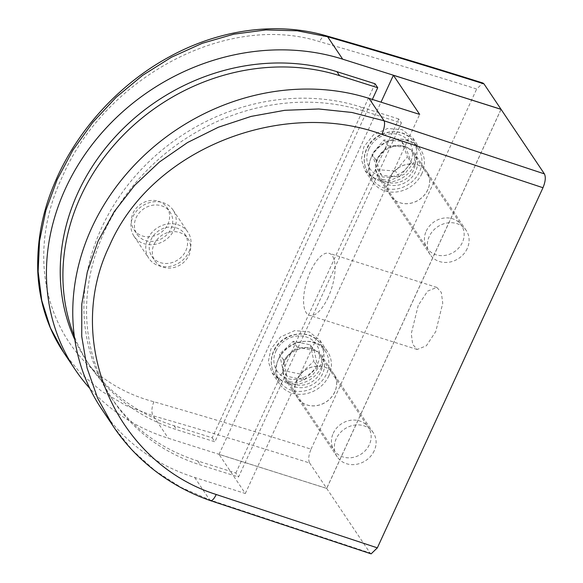 <?xml version="1.0" encoding="UTF-8"?>
<svg xmlns="http://www.w3.org/2000/svg" width="583" height="583" viewBox="0 0 583 583"><rect width="100%" height="100%" fill="white"/><g stroke="black" fill="none" stroke-linecap="round" stroke-linejoin="round"><path stroke-width="0.44" stroke-dasharray="2.92 2.19" d="M371.575 156.601A27.394 23.983 -33.9 0 1 394.217 139.475A27.394 23.983 -33.9 0 1 418.295 148.92A27.394 23.983 -33.9 0 1 419.534 171.781A27.394 23.983 -33.9 0 1 396.892 188.914A27.394 23.983 -33.9 0 1 372.807 179.469A27.394 23.983 -33.9 0 1 371.575 156.601M377.5 158.481A20.624 18.058 -33.9 0 1 394.545 145.582A20.624 18.058 -33.9 0 1 412.677 152.695A20.624 18.058 -33.9 0 1 413.602 169.908A20.624 18.058 -33.9 0 1 396.557 182.8A20.624 18.058 -33.9 0 1 378.433 175.694A20.624 18.058 -33.9 0 1 377.5 158.481M426.246 231.057A20.624 18.058 -33.9 0 1 443.291 218.166A20.624 18.058 -33.9 0 1 461.423 225.271A20.624 18.058 -33.9 0 1 462.355 242.484A20.624 18.058 -33.9 0 1 445.31 255.383A20.624 18.058 -33.9 0 1 427.179 248.271A20.624 18.058 -33.9 0 1 426.246 231.057M401.716 141.29L407.444 156.834L395.434 171.03L377.697 169.675L371.961 154.123L383.978 139.935L401.716 141.29L405.615 147.098L411.343 162.642L407.444 156.834M411.343 162.642L399.333 176.831L381.595 175.476L375.867 159.931L387.877 145.743L405.615 147.098M387.877 145.743L383.978 139.935M375.867 159.931L371.961 154.123M381.595 175.476L377.697 169.675M399.333 176.831L395.434 171.03M278.616 358.793A27.357 23.947 -33.9 0 1 301.229 341.689A27.357 23.947 -33.9 0 1 325.27 351.119A27.357 23.947 -33.9 0 1 326.502 373.951A27.357 23.947 -33.9 0 1 303.896 391.055A27.357 23.947 -33.9 0 1 279.855 381.625A27.357 23.947 -33.9 0 1 278.616 358.793M284.511 360.658A20.624 18.058 -33.9 0 1 301.557 347.767A20.624 18.058 -33.9 0 1 319.681 354.872A20.624 18.058 -33.9 0 1 320.614 372.085A20.624 18.058 -33.9 0 1 303.568 384.977A20.624 18.058 -33.9 0 1 285.437 377.871A20.624 18.058 -33.9 0 1 284.511 360.658M333.257 433.242A20.624 18.058 -33.9 0 1 350.303 420.343A20.624 18.058 -33.9 0 1 368.427 427.456A20.624 18.058 -33.9 0 1 369.36 444.669A20.624 18.058 -33.9 0 1 352.314 457.56A20.624 18.058 -33.9 0 1 334.19 450.455A20.624 18.058 -33.9 0 1 333.257 433.242M310.36 344.844L313.836 361.212L300.187 374.031L283.061 370.482L279.585 354.114L293.234 341.295L310.36 344.844L314.259 350.645L317.735 367.02L313.836 361.212M317.735 367.02L304.086 379.839L286.96 376.29L283.484 359.922L297.133 347.096L314.259 350.645M297.133 347.096L293.234 341.295M283.484 359.922L279.585 354.114M286.96 376.29L283.061 370.482M304.086 379.839L300.187 374.031M328.87 375.846A28.946 25.339 -33.9 0 1 304.945 393.94A28.946 25.339 -33.9 0 1 279.505 383.964A28.946 25.339 -33.9 0 1 278.2 359.806A28.946 25.339 -33.9 0 1 302.125 341.704A28.946 25.339 -33.9 0 1 327.566 351.687A28.946 25.339 -33.9 0 1 328.87 375.846M321.16 364.353L311.482 376.327L297.308 382.572L282.784 381.311L272.093 372.923L268.369 361.504L270.906 348.947L280.561 336.945L294.685 330.627L309.209 331.865L319.914 340.29L323.674 351.768L321.16 364.353M421.866 173.661A28.946 25.339 -33.9 0 1 397.941 191.763A28.946 25.339 -33.9 0 1 372.501 181.779A28.946 25.339 -33.9 0 1 371.189 157.621A28.946 25.339 -33.9 0 1 395.114 139.526A28.946 25.339 -33.9 0 1 420.554 149.503A28.946 25.339 -33.9 0 1 421.866 173.661M414.149 162.176L404.478 174.142L390.297 180.395L375.773 179.134L365.089 170.746L361.365 159.319L363.901 146.77L373.55 134.768L387.673 128.449L402.204 129.681L412.902 138.113L416.67 149.591L414.149 162.176M377.529 159.625A21.709 19.006 146.1 0 0 378.505 177.749A21.709 19.006 146.1 0 0 397.584 185.234A21.709 19.006 146.1 0 0 415.533 171.657A21.709 19.006 146.1 0 0 414.549 153.54A21.709 19.006 146.1 0 0 395.471 146.056A21.709 19.006 146.1 0 0 377.529 159.625M427.718 189.803A21.709 19.006 -33.9 0 1 409.776 203.38A21.709 19.006 -33.9 0 1 390.69 195.895A21.709 19.006 -33.9 0 1 389.714 177.771A21.709 19.006 -33.9 0 1 407.655 164.202A21.709 19.006 -33.9 0 1 426.734 171.686A21.709 19.006 -33.9 0 1 427.718 189.803M284.533 361.81A21.709 19.006 146.1 0 0 285.517 379.927A21.709 19.006 146.1 0 0 304.596 387.411A21.709 19.006 146.1 0 0 322.537 373.841A21.709 19.006 146.1 0 0 321.561 355.717A21.709 19.006 146.1 0 0 302.475 348.233A21.709 19.006 146.1 0 0 284.533 361.81M334.722 391.98A21.709 19.006 -33.9 0 1 316.78 405.557A21.709 19.006 -33.9 0 1 297.702 398.072A21.709 19.006 -33.9 0 1 296.718 379.956A21.709 19.006 -33.9 0 1 314.667 366.379A21.709 19.006 -33.9 0 1 333.746 373.863A21.709 19.006 -33.9 0 1 334.722 391.98M389.75 177.83A21.709 19.006 146.1 0 0 390.734 195.954A21.709 19.006 146.1 0 0 409.813 203.431A21.709 19.006 146.1 0 0 427.754 189.861A21.709 19.006 146.1 0 0 426.778 171.745A21.709 19.006 146.1 0 0 407.692 164.26A21.709 19.006 146.1 0 0 389.75 177.83M467.202 248.591A21.709 19.006 -33.9 0 1 449.26 262.168A21.709 19.006 -33.9 0 1 430.181 254.684A21.709 19.006 -33.9 0 1 429.197 236.567A21.709 19.006 -33.9 0 1 447.139 222.99A21.709 19.006 -33.9 0 1 466.225 230.474A21.709 19.006 -33.9 0 1 467.202 248.591M296.762 380.014A21.709 19.006 146.1 0 0 297.738 398.131A21.709 19.006 146.1 0 0 316.824 405.615A21.709 19.006 146.1 0 0 334.766 392.038A21.709 19.006 146.1 0 0 333.782 373.922A21.709 19.006 146.1 0 0 314.703 366.437A21.709 19.006 146.1 0 0 296.762 380.014M374.213 450.776A21.709 19.006 -33.9 0 1 356.271 464.345A21.709 19.006 -33.9 0 1 337.185 456.861A21.709 19.006 -33.9 0 1 336.209 438.744A21.709 19.006 -33.9 0 1 354.151 425.175A21.709 19.006 -33.9 0 1 373.229 432.659A21.709 19.006 -33.9 0 1 374.213 450.776M328.105 297.417A32.568 12.906 107.6 0 1 309.5 315.396A32.568 12.906 107.6 0 1 310.557 271.284A32.568 12.906 107.6 0 1 329.155 253.306A32.568 12.906 107.6 0 1 328.105 297.417M418.237 305.368L411.277 333.651L412.684 344.364L417.18 349.479L426.341 345.792L435.785 331.501L442.745 303.233L441.338 292.498L436.835 287.39L427.66 291.092L418.237 305.368M185.809 250.777A19.902 17.424 146.1 0 0 184.906 234.162A19.902 17.424 146.1 0 0 167.416 227.304A19.902 17.424 146.1 0 0 150.968 239.744A19.902 17.424 146.1 0 0 151.871 256.352A19.902 17.424 146.1 0 0 169.362 263.217A19.902 17.424 146.1 0 0 185.809 250.777M154.05 244.335A19.902 17.424 -33.9 0 1 170.498 231.896A19.902 17.424 -33.9 0 1 187.988 238.753A19.902 17.424 -33.9 0 1 188.892 255.361A19.902 17.424 -33.9 0 1 172.444 267.801A19.902 17.424 -33.9 0 1 154.947 260.944A19.902 17.424 -33.9 0 1 154.05 244.335M174.157 229.709A23.517 20.587 146.1 0 0 173.093 210.084A23.517 20.587 146.1 0 0 152.425 201.973A23.517 20.587 146.1 0 0 132.982 216.679A23.517 20.587 146.1 0 0 134.046 236.312A23.517 20.587 146.1 0 0 154.721 244.415A23.517 20.587 146.1 0 0 174.157 229.709M188.972 251.776A23.517 20.587 146.1 0 0 187.915 232.151A23.517 20.587 146.1 0 0 167.241 224.04A23.517 20.587 146.1 0 0 147.805 238.746A23.517 20.587 146.1 0 0 148.862 258.371A23.517 20.587 146.1 0 0 169.536 266.482A23.517 20.587 146.1 0 0 188.972 251.776M133.07 213.094A19.902 17.424 -33.9 0 1 149.518 200.654A19.902 17.424 -33.9 0 1 167.008 207.512A19.902 17.424 -33.9 0 1 167.904 224.12A19.902 17.424 -33.9 0 1 151.463 236.567A19.902 17.424 -33.9 0 1 133.966 229.702A19.902 17.424 -33.9 0 1 133.07 213.094M170.987 228.711A19.902 17.424 146.1 0 0 170.09 212.103A19.902 17.424 146.1 0 0 152.6 205.238A19.902 17.424 146.1 0 0 136.152 217.685A19.902 17.424 146.1 0 0 137.049 234.293A19.902 17.424 146.1 0 0 154.539 241.151A19.902 17.424 146.1 0 0 170.987 228.711M375.051 83.755L212.205 437.818L174.069 425.75A202.767 177.516 -33.9 0 1 87.173 361.766A202.767 177.516 -33.9 0 1 74.813 339.685M212.205 437.818L214.872 441.797L176.744 429.729A202.767 177.516 -33.9 0 1 89.84 365.745A202.767 177.516 -33.9 0 1 74.325 336.253M372.348 99.423L214.872 441.797M363.245 110.879A202.767 177.516 146.1 0 0 136.925 181.226A202.767 177.516 146.1 0 0 113.496 400.958A202.767 177.516 146.1 0 0 200.392 464.942L238.527 477.011L401.381 122.947L363.245 110.879L360.578 106.9A202.767 177.516 146.1 0 0 134.25 177.254A202.767 177.516 146.1 0 0 110.821 396.987A202.767 177.516 146.1 0 0 197.724 460.964L235.853 473.032L238.527 477.011M235.853 473.032L398.706 118.968L401.381 122.947M398.706 118.968L360.578 106.9M101.602 408.953A217.095 190.058 146.1 0 0 194.642 477.455L245.312 493.495L219.026 454.354L326.706 488.437L501.067 109.356M326.706 488.437A3618260.045 1000477.927 24.7 0 0 370.052 552.983L209.698 499.871L181.065 487.41L155.093 470.707L132.181 450.018L113.117 426.093M371.138 553.85L370.052 552.983M219.026 454.354L381.012 102.171M245.312 493.495L419.673 114.406M63.758 352.613L80.877 373.608L101.799 391.404L125.986 405.535L153.263 415.839C204.684 430.626 256.804 446.338 309.609 462.982C308.086 459.783 308.567 455.17 311.045 449.15C257.985 432.426 205.617 416.634 153.941 401.782C58.191 376.625 16.12 272.283 62.898 175.57C105.508 77.962 226.321 11.988 319.586 41.648C371.254 56.507 423.622 72.292 476.683 89.017L482.884 83.019M311.045 449.15L476.683 89.017M309.609 462.982A3618260.045 1000477.927 24.7 0 0 326.669 488.379L168.319 438.256A217.095 190.058 -33.9 0 1 89.833 388.416M501.008 109.334L326.669 488.379M414.659 164.523A27.394 23.983 146.1 0 0 413.42 141.662A27.394 23.983 146.1 0 0 389.342 132.217A27.394 23.983 146.1 0 0 366.7 149.343A27.394 23.983 146.1 0 0 367.931 172.211A27.394 23.983 146.1 0 0 392.016 181.656A27.394 23.983 146.1 0 0 414.659 164.523M368.893 148.891A23.779 20.82 -33.9 0 1 399.253 134.724A23.779 20.82 -33.9 0 1 410.519 162.074A23.779 20.82 -33.9 0 1 380.152 176.241A23.779 20.82 -33.9 0 1 368.893 148.891M321.627 366.692A27.357 23.947 146.1 0 0 320.395 343.861A27.357 23.947 146.1 0 0 296.353 334.431A27.357 23.947 146.1 0 0 273.74 351.534A27.357 23.947 146.1 0 0 274.979 374.366A27.357 23.947 146.1 0 0 299.021 383.796A27.357 23.947 146.1 0 0 321.627 366.692M275.934 351.083A23.735 20.777 -33.9 0 1 306.243 336.938A23.735 20.777 -33.9 0 1 317.487 364.237A23.735 20.777 -33.9 0 1 287.179 378.389A23.735 20.777 -33.9 0 1 275.934 351.083M174.069 425.75L176.744 429.729M197.724 460.964L200.392 464.942M194.642 477.455L209.698 499.871A10.858 3.527 109 0 0 210.514 500.651M153.941 401.782A10.858 5.05 106 0 0 153.263 415.839L168.319 438.256M326.254 35.796A10.858 5.05 -74 0 0 319.586 41.648M418.295 148.92L413.42 141.662C403.596 125.316 374.199 130.024 366.576 148.833C362.969 157.213 363.42 165.004 367.931 172.211L372.807 179.469M412.677 152.695L461.423 225.271M378.433 175.694L427.179 248.271M325.27 351.119L320.395 343.861C310.586 327.544 281.232 332.244 273.624 351.024C270.016 359.39 270.468 367.166 274.979 374.366L279.855 381.625M319.681 354.872L368.427 427.456M285.437 377.871L334.19 450.455M272.093 372.923L279.505 383.964M365.089 170.746L372.501 181.779M390.69 195.895L378.505 177.749M297.702 398.072L285.517 379.927M430.181 254.684L390.734 195.954M337.185 456.861L297.738 398.131M417.18 349.479L309.5 315.396M184.906 234.162L187.988 238.753M173.093 210.084L187.915 232.151M167.008 207.512L170.09 212.103M87.173 361.766L89.84 365.745M110.821 396.987L113.496 400.958M133.966 229.702L137.049 234.293M134.046 236.312L148.862 258.371M151.871 256.352L154.947 260.944M436.835 287.39L329.155 253.306M373.229 432.659L333.782 373.922M466.225 230.474L426.778 171.745M333.746 373.863L321.561 355.717M426.734 171.686L414.549 153.54M412.902 138.113L420.554 149.503M319.914 340.29L327.566 351.687"/><path stroke-width="0.87" d="M74.813 339.685A202.767 177.516 -33.9 0 1 120.295 131.474A202.767 177.516 -33.9 0 1 336.923 71.68L375.051 83.755L377.726 87.727L372.348 99.423M74.325 336.253A202.767 177.516 -33.9 0 1 126.183 132.232A202.767 177.516 -33.9 0 1 339.598 75.659L377.726 87.727M544.413 173.894A3618260.045 1000477.927 -155.3 0 1 501.067 109.356L393.387 75.273L419.673 114.406L369.003 98.367A217.095 190.058 146.1 0 0 126.686 173.69A217.095 190.058 146.1 0 0 101.602 408.953L113.117 426.093L97.616 398.145L87.107 368.135L81.737 336.384L81.788 304.209L87.304 272.006L98.126 241.041L114.115 211.811L134.695 185.307L159.443 161.994L187.566 142.514L218.392 127.218L251.098 116.403L284.788 110.304L318.799 108.985L352.001 112.475L384.059 120.783L544.413 173.894C545.936 177.094 545.455 181.699 542.977 187.726L377.339 547.86L371.138 553.85M381.012 102.171L393.387 75.273M542.977 187.726L381.85 134.36C283.761 98.155 152.112 147.514 109.553 245.56C62.76 341.849 116.381 463.033 216.206 494.493L377.339 547.86M483.97 83.894L482.884 83.019C429.992 66.353 377.784 50.612 326.254 35.796A10.858 5.05 -74 0 1 327.617 36.751L297.345 30.797L265.877 29.937L233.827 34.171L202.228 43.324L171.482 57.229L142.682 75.316L116.09 97.354L92.726 122.437L72.809 150.268L57.141 179.702L45.897 210.376L39.527 241.114L38.128 271.518L41.757 300.558L50.378 327.85L63.758 352.613L75.273 369.753A217.095 190.058 -33.9 0 1 100.363 134.498A217.095 190.058 -33.9 0 1 342.68 59.175L501.03 109.298A3618260.045 1000477.927 -155.3 0 1 483.97 83.894C431.165 67.249 379.045 51.537 327.617 36.751L342.68 59.175M89.833 388.416A217.095 190.058 -33.9 0 1 75.273 369.753M336.923 71.68L339.598 75.659M369.003 98.367L384.059 120.783A10.858 3.527 -71 0 1 381.85 134.36M216.206 494.493A10.858 3.527 109 0 1 210.514 500.651C168.13 485.96 134.513 458.362 113.117 426.093M371.131 553.85L210.514 500.651M326.254 35.796C276.721 21.338 219.04 29.412 169.136 56.959C117.802 84.812 75.098 132.676 53.738 185.263C42.122 213.035 36.802 241.93 37.793 271.94C38.682 290.793 42.523 308.611 49.3 325.38C53.199 334.977 58.008 344.05 63.744 352.584"/></g></svg>
